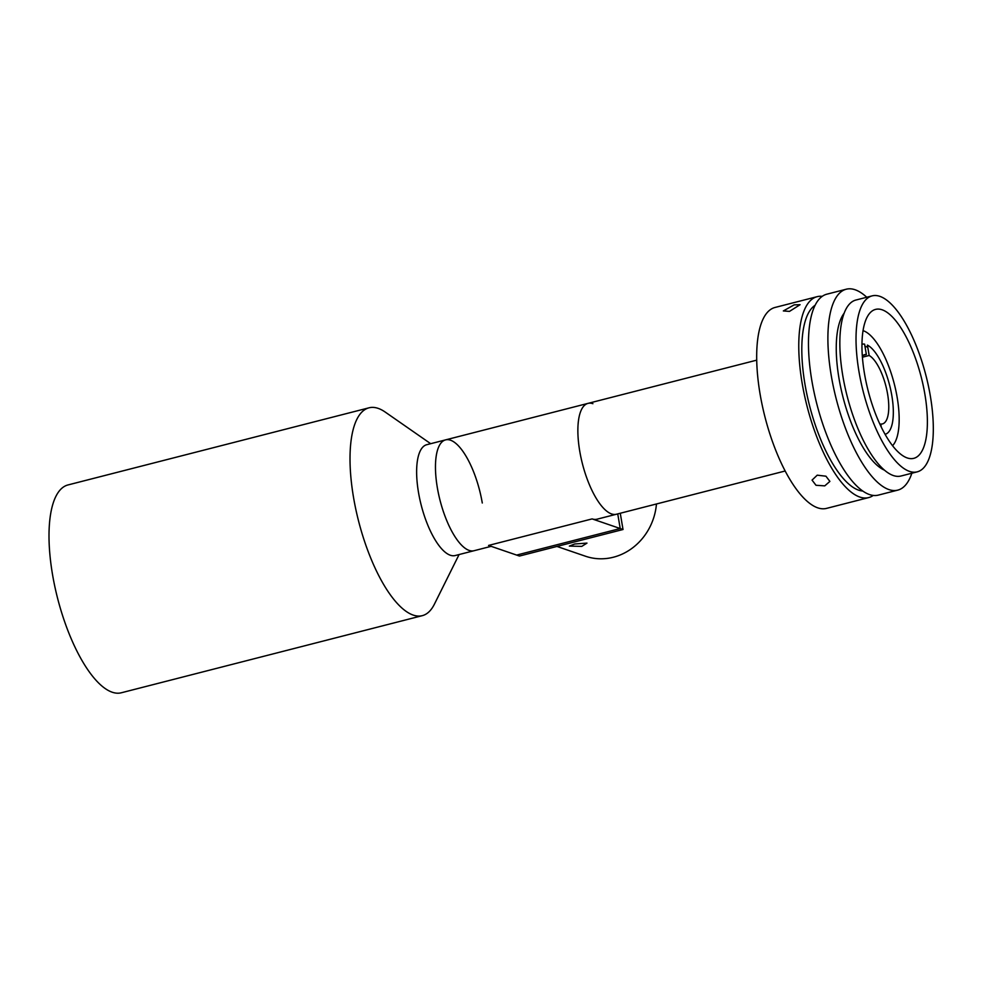 <?xml version="1.0" encoding="UTF-8"?>
<svg xmlns="http://www.w3.org/2000/svg" width="982" height="982" viewBox="0 0 982 982"><rect width="100%" height="100%" fill="white"/><g stroke="black" fill="none" stroke-linecap="round" stroke-linejoin="round"><path stroke-width="1.47" d="M785.146 471.004L616.414 514.237A57.214 20.401 -104.4 0 1 611.54 513.93A57.214 20.401 -104.4 0 1 580.951 457.477A57.214 20.401 -104.4 0 1 588.009 403.381A57.214 20.401 75.6 0 0 580.951 457.477A57.214 20.401 75.6 0 0 611.54 513.93A57.214 20.401 75.6 0 0 616.414 514.237L596.995 519.208A57.214 20.401 -104.4 0 1 592.121 518.901L488.545 545.44L519.453 556.045L623.018 529.507L620.268 513.242M863.068 330.664A60.798 21.678 -104.4 0 1 863.399 330.774A60.798 21.678 -104.4 0 1 894.406 384.379A60.798 21.678 -104.4 0 1 892.54 445.718M864.97 346.327A44.35 15.81 -104.4 0 1 866.087 346.621A44.35 15.81 -104.4 0 1 867.793 347.395M862.417 356.982A35.757 12.754 -104.4 0 1 862.687 357.141L869.168 355.484L867.413 345.099A46.485 16.571 -104.4 0 1 891.816 395.537A46.485 16.571 -104.4 0 1 885.101 434.314A46.485 16.571 -104.4 0 1 885.064 434.314M861.987 344.252A46.485 16.571 -104.4 0 1 862.012 344.24A46.485 16.571 -104.4 0 1 864.602 344.142L866.357 354.514L863.153 355.337M869.168 355.484A35.757 12.754 -104.4 0 1 887.605 394.089A35.757 12.754 -104.4 0 1 882.437 423.917A35.757 12.754 -104.4 0 1 880.756 424.04L879.909 424.249M862.343 356.012A35.757 12.754 -104.4 0 1 864.676 354.637A35.757 12.754 -104.4 0 1 866.357 354.514M862.687 357.141L862.478 355.877M881.284 427.133L880.756 424.04M459.085 554.548L434.4 604.176A107.284 38.249 -104.4 0 1 422.285 615.665A107.284 38.249 -104.4 0 1 353.508 497.285A107.284 38.249 -104.4 0 1 369.023 407.812A107.284 38.249 -104.4 0 1 385.177 412.047L430.681 443.692M422.285 615.665L121.277 692.789A107.284 38.249 -104.4 0 1 52.5 574.409A107.284 38.249 -104.4 0 1 68.016 484.936L369.023 407.812M491.147 546.336L473.999 550.73A57.214 20.401 -104.4 0 1 437.321 487.588A57.214 20.401 -104.4 0 1 445.595 439.875A57.214 20.401 75.6 0 0 438.549 493.971A57.214 20.401 75.6 0 0 469.126 550.423A57.214 20.401 75.6 0 0 473.999 550.73L455.169 555.554A57.214 20.401 -104.4 0 1 418.492 492.412A57.214 20.401 -104.4 0 1 426.765 444.699L445.595 439.875A57.214 20.401 -104.4 0 1 482.285 503.005M873.244 495.431A103.711 36.972 -104.4 0 1 868.628 497.592A103.711 36.972 -104.4 0 1 859.778 497.039A103.711 36.972 -104.4 0 1 804.356 394.727A103.711 36.972 -104.4 0 1 817.147 296.674A103.711 36.972 -104.4 0 1 822.229 296.355M868.628 497.592L826.549 508.381A103.711 36.972 -104.4 0 1 817.711 507.829A103.711 36.972 -104.4 0 1 762.278 405.505A103.711 36.972 -104.4 0 1 775.068 307.452L817.147 296.674M789.516 311.38L783.341 310.95L794.143 304.862L800.084 304.69L789.516 311.38M824.757 485.869L816.005 485.28L812.053 480.112L817.22 475.178L825.936 476.196L829.888 481.401L824.757 485.869M862.736 491.025A96.555 34.419 -104.4 0 1 858.612 490.153A96.555 34.419 -104.4 0 1 808.26 400.447A96.555 34.419 -104.4 0 1 815.146 305.267M911.848 473.238A103.711 36.972 -104.4 0 1 897.757 490.128A103.711 36.972 -104.4 0 1 888.906 489.576A103.711 36.972 -104.4 0 1 833.485 387.264A103.711 36.972 -104.4 0 1 846.275 289.211A103.711 36.972 -104.4 0 1 855.113 289.764A103.711 36.972 -104.4 0 1 866.75 297.251M897.757 490.128L878.338 495.112A103.711 36.972 -104.4 0 1 869.487 494.56A103.711 36.972 -104.4 0 1 814.066 392.235A103.711 36.972 -104.4 0 1 826.856 294.183L846.275 289.211M884.414 470.132A84.035 29.963 -104.4 0 1 842.986 397.109A84.035 29.963 -104.4 0 1 844.189 313.16M907.196 457.931A76.891 27.41 -104.4 0 1 866.099 382.072A76.891 27.41 -104.4 0 1 875.588 309.391A76.891 27.41 -104.4 0 1 882.143 309.796A76.891 27.41 -104.4 0 1 923.24 385.656A76.891 27.41 -104.4 0 1 913.751 458.349A76.891 27.41 -104.4 0 1 907.196 457.931M879.872 296.355A90.835 32.381 -104.4 0 1 928.42 385.975A90.835 32.381 -104.4 0 1 917.213 471.851A90.835 32.381 -104.4 0 1 909.467 471.372A90.835 32.381 -104.4 0 1 860.919 381.752A90.835 32.381 -104.4 0 1 872.126 295.877A90.835 32.381 -104.4 0 1 879.872 296.355M917.213 471.851L901.034 476A90.835 32.381 -104.4 0 1 893.289 475.521A90.835 32.381 -104.4 0 1 844.741 385.901A90.835 32.381 -104.4 0 1 855.936 300.026L872.126 295.877M623.018 529.507L620.219 528.537L516.642 555.076L620.219 528.537L617.739 513.893L620.219 528.537L592.121 518.901M592.895 403.688A57.214 20.401 75.6 0 0 588.009 403.381L445.595 439.875M581.774 546.385L569.351 546.09L574.752 543.979L586.978 543.107L581.774 546.385M556.941 546.434L585.505 556.229A57.214 52.046 -71.1 0 0 656.455 503.975M756.741 360.148L588.009 403.381"/></g></svg>

